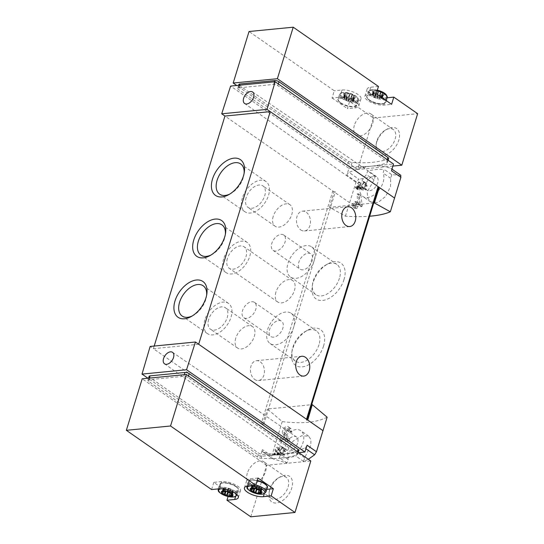 <?xml version="1.0" encoding="UTF-8"?>
<svg xmlns="http://www.w3.org/2000/svg" width="544" height="544" viewBox="0 0 544 544"><rect width="100%" height="100%" fill="white"/><g stroke="black" fill="none" stroke-linecap="round" stroke-linejoin="round"><path stroke-width="0.41" stroke-dasharray="2.72 2.04" d="M284.396 449.834L282.975 454.464A93.378 34.102 -162.9 0 0 284.546 454.505L284.294 455.335A93.378 34.102 17.1 0 1 280.31 455.192L280.561 454.362A93.378 34.102 -162.9 0 0 282.173 454.437L283.968 448.616A93.378 34.102 -162.9 0 0 284.764 448.644L285.675 451.255L285.029 451.629L284.396 449.834L281.731 447.977L280.31 452.608L281.636 452.479L281.377 453.308L278.066 453.635L278.317 452.805L279.643 452.676L281.432 446.855L282.098 446.794L282.737 449.215L282.173 449.643L281.731 447.977M327.141 417.2C316.751 422.538 301.777 424 282.227 421.586L267.417 409.034L311.671 404.709M282.227 421.586L271.748 456.103L272.945 458.871L287.008 463.012L288.116 459.388L287.497 450.466L292.971 441.238L301.58 435.764L308.693 436.179L310.91 439.708L310.814 445.237L304.688 457.769L303.579 461.394L308.326 459.245M262.82 451.88L272.945 458.871L263.092 452.023A3.114 1.904 124.8 0 1 262.82 451.88A3.114 1.904 124.8 0 1 262.371 449.589L260.379 456.375L147.968 378.236M287.912 439.797L284.485 434.88L285.614 429.576L290.979 428.611L291.924 432.222A93.378 34.102 17.1 0 1 290.36 432.188L287.606 430.27L288.932 430.141A4.515 2.768 124.8 0 0 288.306 426.748A4.515 2.768 124.8 0 0 283.832 428.386A4.515 2.768 124.8 0 0 282.635 433.595L285.178 437.9L287.912 439.797A93.378 34.102 -162.9 0 1 281.772 439.484L280.18 438.382L285.178 437.9M290.36 432.188L289.789 430.059L286.654 430.63L285.988 433.738L289.775 439.219L289.075 441.504A93.378 34.102 17.1 0 1 281.255 441.15L281.772 439.484M278.242 454.233L276.434 451.704L279.766 448.63L280.296 450.48A93.378 34.102 17.1 0 1 279.473 450.425L277.664 449.174L278.331 449.106A2.258 1.38 124.8 0 0 278.018 447.413A2.258 1.38 124.8 0 0 275.781 448.229A2.258 1.38 124.8 0 0 275.182 450.833L276.454 452.982L278.242 454.233A93.378 34.102 -162.9 0 1 275.06 453.995L273.952 453.227L276.454 452.982M279.473 450.425L279.154 449.344L277.202 451.146L279.222 453.975L278.875 455.117A93.378 34.102 17.1 0 1 274.802 454.825L275.06 453.995M361.304 188.115L361.121 188.714A93.378 34.102 17.1 0 1 358.816 188.571L358.476 189.679A93.378 34.102 17.1 0 1 357.632 189.618L357.972 188.51A93.378 34.102 17.1 0 1 356.463 188.387L356.714 187.558A93.378 34.102 -162.9 0 0 358.231 187.673L358.482 186.844A93.378 34.102 -162.9 0 0 359.326 186.905L359.074 187.741A93.378 34.102 -162.9 0 0 360.359 187.823L359.584 182.961A93.378 34.102 -162.9 0 0 360.516 183.029L361.304 188.115L359.278 186.708L359.094 187.306L357.258 187.49L356.918 188.598L356.259 188.659L356.599 187.551L355.429 187.666L355.681 186.837L356.857 186.721L357.109 185.892L357.775 185.824L357.517 186.653L358.53 186.558L358.231 182.022L358.958 181.948L359.278 186.708M400.812 175.284L391.782 174.678L384.18 169.395L383.064 173.019A15.871 9.724 124.8 0 1 378.141 191.107A15.871 9.724 124.8 0 1 362.773 196.432A15.871 9.724 124.8 0 1 366.493 174.638L367.608 171.013A93.378 57.208 124.8 0 1 384.18 169.395M373.728 202.987L329.48 207.305L345.426 216.172C354.321 216.77 362.406 216.784 369.662 216.213M345.426 216.172L356.177 181.676L358.958 179.282L349.105 172.434A93.378 57.208 124.8 0 1 371.246 166.185A93.378 34.102 -162.9 0 0 387.008 162.826A3.114 1.136 -162.9 0 0 387.437 162.452A3.114 1.136 -162.9 0 0 386.675 161.316L277.794 85.632A3.114 1.136 -162.9 0 0 273.564 84.442L238.653 87.856A3.114 1.136 -162.9 0 0 237.701 88.346A3.114 1.136 -162.9 0 0 238.469 89.474L347.344 165.158A3.114 1.136 -162.9 0 0 350.894 166.355A93.378 34.102 -162.9 0 0 371.246 166.185L393.502 164.009M391.782 174.678L390.667 178.303L390.483 186.653L385.662 196.343L378.073 202.531L370.661 201.919L367.683 197.846L367.214 191.944L374.095 179.921L375.21 176.297L358.958 179.282M366.017 184.525L364.596 189.156A93.378 34.102 -162.9 0 0 366.166 189.196L365.915 190.026A93.378 34.102 17.1 0 1 361.923 189.883L362.182 189.054A93.378 34.102 -162.9 0 0 363.793 189.128L365.582 183.308A93.378 34.102 -162.9 0 0 366.384 183.342L367.295 185.946L366.649 186.32L366.017 184.525L363.351 182.668L361.923 187.299L363.249 187.17L362.998 188L359.679 188.326L359.938 187.496L361.264 187.367L363.052 181.546L363.718 181.485L364.358 183.906L363.793 184.334L363.351 182.668M362.229 205.469L361.862 206.666A93.378 34.102 17.1 0 1 357.49 206.536L356.81 208.746A93.378 34.102 17.1 0 1 355.178 208.665L355.858 206.455A93.378 34.102 17.1 0 1 352.913 206.264L353.423 204.598A93.378 34.102 -162.9 0 0 356.374 204.789L356.884 203.13A93.378 34.102 -162.9 0 0 358.51 203.211L358 204.87A93.378 34.102 -162.9 0 0 360.448 204.959L359.088 195.364A93.378 34.102 -162.9 0 0 360.89 195.452L362.229 205.469L359.162 203.327L358.788 204.53L355.123 204.891L354.443 207.101L353.117 207.23L353.797 205.02L351.458 205.244L351.968 203.585L354.307 203.354L354.817 201.695L356.143 201.566L355.633 203.225L357.666 203.028L357.061 193.956L358.523 193.814L359.162 203.327M296.874 453.213L187.993 377.529A3.114 1.136 -162.9 0 0 183.77 376.339L148.859 379.746A3.114 1.136 -162.9 0 0 147.9 380.236A3.114 1.136 -162.9 0 0 148.668 381.371L257.543 457.055A3.114 1.136 -162.9 0 0 261.1 458.245A93.378 34.102 -162.9 0 0 297.208 454.723A3.114 1.136 -162.9 0 0 297.643 454.342A3.114 1.136 -162.9 0 0 296.874 453.213L297.364 451.629M149.097 376.36A3.114 1.136 -162.9 0 0 149.858 377.488L258.74 453.179A3.114 1.136 -162.9 0 0 262.29 454.369A93.378 34.102 -162.9 0 0 282.635 454.199A93.378 34.102 -162.9 0 0 298.404 450.847A3.114 1.136 -162.9 0 0 298.833 450.466M392.897 166.07L357.612 169.517L373.463 118.007L349.629 101.436L347.412 108.637L355.144 107.882A11.825 4.318 -162.9 0 0 358.775 106.026A11.825 4.318 -162.9 0 0 352.628 99.906A11.825 4.318 -162.9 0 0 339.789 97.213L332.058 97.968L334.274 90.766L249.036 31.511M357.612 169.517L236.722 85.483M332.058 97.968L347.412 108.637M378.461 86.455L370.729 87.21A11.825 4.318 -162.9 0 0 367.105 89.066A11.825 4.318 -162.9 0 0 373.245 95.186A11.825 4.318 -162.9 0 0 386.084 97.879L387.219 97.77A9.962 3.638 -162.9 0 1 380.657 99.239A9.962 3.638 -162.9 0 1 370.62 95.547A9.962 3.638 -162.9 0 1 368.172 91.929L366.84 96.261A9.962 3.638 -162.9 0 0 369.294 99.878A9.962 3.638 -162.9 0 0 379.324 103.564A9.962 3.638 -162.9 0 0 385.88 102.116A9.962 3.638 -162.9 0 0 384.717 99.538M373.463 118.007L417.649 113.689M355.144 107.882L357.36 100.681L349.629 101.436M357.36 100.681A11.825 4.318 -162.9 0 0 360.985 98.824A11.825 4.318 -162.9 0 0 354.844 92.704A11.825 4.318 -162.9 0 0 342.006 90.012L334.274 90.766M388.634 158.569A3.114 1.136 17.1 0 1 388.198 158.95A93.378 34.102 17.1 0 1 352.09 162.472A3.114 1.136 17.1 0 1 348.534 161.282L239.659 85.598A3.114 1.136 17.1 0 1 238.891 84.463M356.177 181.676L346.8 175.161L348.983 168.354L230.615 86.074M348.983 168.354L371.246 166.185A93.378 57.208 124.8 0 1 390.789 168.361A3.114 1.904 124.8 0 1 391.061 168.504A3.114 1.904 124.8 0 1 391.51 170.796M365.976 183.974A8.248 5.052 -55.2 0 0 367.105 190.155A8.248 5.052 -55.2 0 0 375.979 186.286A8.248 5.052 -55.2 0 0 376.516 176.61A8.248 5.052 -55.2 0 0 365.976 183.974M329.48 207.305L334.016 191.876L335.342 191.746A1.87 0.68 -162.9 0 1 332.806 191.032L349.357 202.538M323.571 346.011A21.787 13.348 124.8 0 1 303.742 366.649A21.787 13.348 124.8 0 1 291.747 352.913A21.787 13.348 124.8 0 1 307.462 330.31A21.787 13.348 124.8 0 1 323.571 346.011M344.012 279.541A21.787 13.348 124.8 0 1 324.19 300.186A21.787 13.348 124.8 0 1 312.195 286.45A21.787 13.348 124.8 0 1 327.91 263.847A21.787 13.348 124.8 0 1 344.012 279.541M307.748 420.084L306.422 420.213L377.985 187.585L378.481 187.537M377.985 187.585A1.87 0.68 -162.9 0 0 378.556 187.292M287.008 463.012L279.398 457.728L280.514 454.104A15.871 9.724 124.8 0 1 285.437 436.016A15.871 9.724 124.8 0 1 300.805 430.692A15.871 9.724 124.8 0 1 297.085 452.486L295.97 456.11A93.378 57.208 124.8 0 1 279.398 457.728M303.579 461.394L295.97 456.11M307.081 445.223A3.114 1.904 124.8 0 1 304.776 447.95A93.378 57.208 124.8 0 1 282.635 454.199A93.378 57.208 124.8 0 1 263.092 452.023M277.794 435.166L262.453 424.504L267.417 409.034M198.669 344.264L153.374 348.684L150.144 346.44M154.19 346.045L153.374 348.684L261.236 423.66A1.87 0.68 -162.9 0 0 263.779 424.374L262.453 424.504L261.236 423.66L332.806 191.032L224.944 116.056M298.799 452.622L260.379 456.375M306.422 420.213A1.87 0.68 -162.9 0 0 306.993 419.92A1.87 0.68 -162.9 0 0 306.53 419.24M300.737 229.922A9.962 6.984 84.4 0 0 304.429 230.976A9.962 6.984 84.4 0 0 310.42 223.04A9.962 6.984 84.4 0 0 306.19 212.201A9.962 6.984 84.4 0 0 302.498 211.147A9.962 6.984 84.4 0 0 296.507 219.082A9.962 6.984 84.4 0 0 300.737 229.922M254.728 379.467A9.962 6.984 84.4 0 0 258.42 380.521A9.962 6.984 84.4 0 0 264.411 372.586A9.962 6.984 84.4 0 0 260.182 361.746A9.962 6.984 84.4 0 0 256.489 360.692A9.962 6.984 84.4 0 0 250.498 368.628A9.962 6.984 84.4 0 0 254.728 379.467M263.779 424.374L335.342 191.746M235.742 338.212A13.07 8.01 -55.2 0 0 237.558 348.038A13.07 8.01 -55.2 0 0 251.6 341.877A13.07 8.01 -55.2 0 0 252.484 326.57A13.07 8.01 -55.2 0 0 235.742 338.212M208.678 319.396A13.07 8.01 -55.2 0 0 210.494 329.222A13.07 8.01 -55.2 0 0 224.529 323.061A13.07 8.01 -55.2 0 0 225.42 307.754A13.07 8.01 -55.2 0 0 208.678 319.396M204.884 319.77A18.414 11.281 -55.2 0 0 207.448 333.615A18.414 11.281 -55.2 0 0 227.222 324.931A18.414 11.281 -55.2 0 0 228.466 303.368A18.414 11.281 -55.2 0 0 204.884 319.77M192.216 315.969A18.414 11.281 -55.2 0 0 193.215 315.459A18.414 11.281 -55.2 0 0 206.496 296.358A18.414 11.281 -55.2 0 0 206.625 295.236M275.896 292.169A13.07 8.01 -55.2 0 0 277.719 301.995A13.07 8.01 -55.2 0 0 291.754 295.834A13.07 8.01 -55.2 0 0 292.638 280.527A13.07 8.01 -55.2 0 0 275.896 292.169M227.419 258.468A13.07 8.01 -55.2 0 0 229.242 268.301A13.07 8.01 -55.2 0 0 243.277 262.133A13.07 8.01 -55.2 0 0 244.161 246.833A13.07 8.01 -55.2 0 0 227.419 258.468M223.625 258.842A18.414 11.281 -55.2 0 0 226.188 272.687A18.414 11.281 -55.2 0 0 245.963 264.003A18.414 11.281 -55.2 0 0 247.214 242.44A18.414 11.281 -55.2 0 0 223.625 258.842M210.956 255.048A18.414 11.281 -55.2 0 0 211.956 254.538A18.414 11.281 -55.2 0 0 225.236 235.43A18.414 11.281 -55.2 0 0 225.366 234.314M273.231 216.356A13.07 8.01 -55.2 0 0 275.046 226.188A13.07 8.01 -55.2 0 0 289.088 220.021A13.07 8.01 -55.2 0 0 289.972 204.721A13.07 8.01 -55.2 0 0 273.231 216.356M246.167 197.54A13.07 8.01 -55.2 0 0 247.982 207.373A13.07 8.01 -55.2 0 0 262.018 201.205A13.07 8.01 -55.2 0 0 262.902 185.905A13.07 8.01 -55.2 0 0 246.167 197.54M242.372 197.914A18.414 11.281 -55.2 0 0 244.929 211.759A18.414 11.281 -55.2 0 0 264.71 203.075A18.414 11.281 -55.2 0 0 265.955 181.512A18.414 11.281 -55.2 0 0 242.372 197.914M229.697 194.12A18.414 11.281 -55.2 0 0 230.704 193.61A18.414 11.281 -55.2 0 0 243.984 174.502A18.414 11.281 -55.2 0 0 244.113 173.386M314.153 260.685A18.414 11.281 124.8 0 1 290.564 277.08A18.414 11.281 124.8 0 1 291.815 255.517A18.414 11.281 124.8 0 1 311.59 246.84A18.414 11.281 124.8 0 1 314.153 260.685M302.94 269.838A9.336 5.719 124.8 0 1 300.166 269.192A9.336 5.719 124.8 0 1 300.798 258.264A9.336 5.719 124.8 0 1 310.828 253.858A9.336 5.719 124.8 0 1 311.324 262.874A9.336 5.719 124.8 0 1 302.94 269.838M339.436 278.256A18.414 11.281 124.8 0 1 315.846 294.658A18.414 11.281 124.8 0 1 312.542 284.097A18.414 11.281 124.8 0 1 325.822 264.989A18.414 11.281 124.8 0 1 336.872 264.411A18.414 11.281 124.8 0 1 339.436 278.256M293.706 327.148A18.414 11.281 124.8 0 1 270.116 343.55A18.414 11.281 124.8 0 1 271.368 321.987A18.414 11.281 124.8 0 1 291.142 313.303A18.414 11.281 124.8 0 1 293.706 327.148M273.659 337.164A9.336 5.719 124.8 0 1 270.885 336.525A9.336 5.719 124.8 0 1 271.517 325.591A9.336 5.719 124.8 0 1 281.54 321.191A9.336 5.719 124.8 0 1 282.044 330.201A9.336 5.719 124.8 0 1 273.659 337.164M318.988 344.726A18.414 11.281 124.8 0 1 295.399 361.121A18.414 11.281 124.8 0 1 292.094 350.56A18.414 11.281 124.8 0 1 305.374 331.452A18.414 11.281 124.8 0 1 316.424 330.874A18.414 11.281 124.8 0 1 318.988 344.726M275.876 251.022A9.336 5.719 124.8 0 1 273.102 250.383A9.336 5.719 124.8 0 1 273.734 239.448A9.336 5.719 124.8 0 1 283.764 235.049A9.336 5.719 124.8 0 1 284.26 244.059A9.336 5.719 124.8 0 1 275.876 251.022M246.588 318.349A9.336 5.719 124.8 0 1 243.814 317.71A9.336 5.719 124.8 0 1 244.446 306.775A9.336 5.719 124.8 0 1 254.476 302.376A9.336 5.719 124.8 0 1 254.973 311.386A9.336 5.719 124.8 0 1 246.588 318.349M297.602 443.149A8.248 5.052 124.8 0 1 287.014 450.48A8.248 5.052 124.8 0 1 287.599 440.837A8.248 5.052 124.8 0 1 296.432 436.934A8.248 5.052 124.8 0 1 297.602 443.149M288.116 459.388L280.514 454.104M304.688 457.769L297.085 452.486M390.667 178.303L383.064 173.019M374.095 179.921L366.493 174.638M375.21 176.297L367.608 171.013M346.8 175.161A3.114 1.904 124.8 0 1 349.105 172.434M376.672 142.406A15.565 9.534 -55.2 0 0 376.033 145.18A15.565 9.534 -55.2 0 0 386.573 154.38A15.565 9.534 -55.2 0 0 399.554 135.708A15.565 9.534 -55.2 0 0 387.26 129.037A15.565 9.534 -55.2 0 0 376.672 142.406M340.836 103.197A9.336 3.407 -162.9 0 0 356.028 105.869A9.336 3.407 -162.9 0 0 345.535 98.58A9.336 3.407 -162.9 0 0 340.836 103.197M376.251 93.656L368.512 94.411A11.825 4.318 -162.9 0 0 364.888 96.268A11.825 4.318 -162.9 0 0 371.028 102.388A11.825 4.318 -162.9 0 0 383.867 105.08L391.598 104.326M369.56 100.388A9.336 3.407 -162.9 0 0 384.751 103.068A9.336 3.407 -162.9 0 0 374.258 95.771A9.336 3.407 -162.9 0 0 369.56 100.388M376.836 141.005A12.866 7.881 -55.2 0 0 376.312 143.296A12.866 7.881 -55.2 0 0 378.624 150.674A12.866 7.881 -55.2 0 0 392.442 144.609A12.866 7.881 -55.2 0 0 393.312 129.547A12.866 7.881 -55.2 0 0 385.587 129.948A12.866 7.881 -55.2 0 0 376.836 141.005M354.341 125.372A12.866 7.881 -55.2 0 0 356.136 135.041A12.866 7.881 -55.2 0 0 372.613 123.59A12.866 7.881 -55.2 0 0 370.824 113.914A12.866 7.881 -55.2 0 0 354.341 125.372M345.209 96.322A6.066 2.217 -162.9 0 0 355.076 98.063A6.066 2.217 -162.9 0 0 348.255 93.323A6.066 2.217 -162.9 0 0 345.209 96.322M353.736 96.193L353.933 96.064A2.305 0.843 -162.9 0 0 352.424 95.023L351.669 94.948A2.305 0.843 -162.9 0 1 349.969 94.289L349.534 93.894A2.305 0.843 -162.9 0 0 347.351 93.514L347.256 93.813A2.305 0.843 -162.9 0 1 345.943 93.942L345.114 93.731A2.305 0.843 -162.9 0 0 344.4 94.092A2.305 0.843 -162.9 0 0 344.44 94.391L345.1 94.765A2.305 0.843 -162.9 0 1 345.515 95.486A2.305 0.843 -162.9 0 1 345.488 95.554L345.093 95.737A2.305 0.843 -162.9 0 0 346.596 96.784L347.358 96.852A2.305 0.843 -162.9 0 1 349.058 97.512L349.493 97.906A2.305 0.843 -162.9 0 0 351.669 98.287L351.771 97.995A2.305 0.843 -162.9 0 1 353.083 97.866L353.913 98.07A2.305 0.843 -162.9 0 0 354.627 97.709A2.305 0.843 -162.9 0 0 354.586 97.41L353.92 97.043A2.305 0.843 -162.9 0 1 353.512 96.315A2.305 0.843 -162.9 0 1 353.539 96.247L352.906 99.389A2.305 0.843 -162.9 0 0 351.404 98.342L350.941 98.28L351.961 94.962M373.932 93.52A6.066 2.217 -162.9 0 0 383.799 95.254A6.066 2.217 -162.9 0 0 376.978 90.515A6.066 2.217 -162.9 0 0 373.932 93.52M382.459 93.391L382.656 93.262A2.305 0.843 -162.9 0 0 381.147 92.215L380.392 92.147A2.305 0.843 -162.9 0 1 378.692 91.487L378.257 91.093A2.305 0.843 -162.9 0 0 376.074 90.705L375.979 91.004A2.305 0.843 -162.9 0 1 374.666 91.134L373.837 90.93A2.305 0.843 -162.9 0 0 373.123 91.29A2.305 0.843 -162.9 0 0 373.164 91.589L373.823 91.956A2.305 0.843 -162.9 0 1 374.238 92.684A2.305 0.843 -162.9 0 1 374.211 92.745L373.816 92.929A2.305 0.843 -162.9 0 0 375.319 93.976L376.081 94.051A2.305 0.843 -162.9 0 1 377.781 94.71L378.216 95.105A2.305 0.843 -162.9 0 0 380.392 95.486L380.494 95.186A2.305 0.843 -162.9 0 1 381.806 95.057L382.636 95.268A2.305 0.843 -162.9 0 0 383.35 94.908A2.305 0.843 -162.9 0 0 383.309 94.602L382.643 94.234A2.305 0.843 -162.9 0 1 382.235 93.514A2.305 0.843 -162.9 0 1 382.262 93.446L381.63 96.587A2.305 0.843 -162.9 0 0 380.127 95.54L379.664 95.479L380.684 92.154M352.716 99.518L352.519 99.572A2.305 0.843 -162.9 0 0 352.485 99.64A2.305 0.843 -162.9 0 0 352.9 100.361L353.566 100.735A2.305 0.843 -162.9 0 1 353.6 101.034A2.305 0.843 -162.9 0 1 352.893 101.395L352.063 101.184A2.305 0.843 -162.9 0 0 350.744 101.313L350.649 101.612A2.305 0.843 -162.9 0 1 348.473 101.232L348.038 100.837A2.305 0.843 -162.9 0 0 346.338 100.178L345.576 100.103A2.305 0.843 -162.9 0 1 344.073 99.062L344.468 98.879A2.305 0.843 -162.9 0 0 344.495 98.811A2.305 0.843 -162.9 0 0 344.08 98.09L343.42 97.716A2.305 0.843 -162.9 0 1 343.38 97.417A2.305 0.843 -162.9 0 1 344.094 97.056L344.916 97.26A2.305 0.843 -162.9 0 0 346.236 97.138L346.331 96.839A2.305 0.843 -162.9 0 1 348.507 97.22L348.942 97.614A2.305 0.843 -162.9 0 0 350.642 98.274L350.941 98.28M381.439 96.71L381.242 96.771A2.305 0.843 -162.9 0 0 381.208 96.839A2.305 0.843 -162.9 0 0 381.623 97.56L382.289 97.927A2.305 0.843 -162.9 0 1 382.323 98.226A2.305 0.843 -162.9 0 1 381.616 98.593L380.786 98.382A2.305 0.843 -162.9 0 0 379.467 98.512L379.372 98.811A2.305 0.843 -162.9 0 1 377.196 98.423L376.761 98.036A2.305 0.843 -162.9 0 0 375.061 97.369L374.299 97.301A2.305 0.843 -162.9 0 1 372.796 96.254L373.191 96.07A2.305 0.843 -162.9 0 0 373.218 96.002A2.305 0.843 -162.9 0 0 372.803 95.282L372.144 94.914A2.305 0.843 -162.9 0 1 372.103 94.615A2.305 0.843 -162.9 0 1 372.817 94.248L373.64 94.459A2.305 0.843 -162.9 0 0 374.959 94.33L375.054 94.03A2.305 0.843 -162.9 0 1 377.23 94.418L377.665 94.806A2.305 0.843 -162.9 0 0 379.365 95.465L379.664 95.479M250.777 516.8L266.621 465.29L310.814 460.972M266.621 465.29L142.195 378.794M228.086 496.509L229.153 493.034L236.892 492.279A11.825 4.318 -162.9 0 0 240.516 490.416A11.825 4.318 -162.9 0 0 234.376 484.296A11.825 4.318 -162.9 0 0 221.537 481.603L213.806 482.358L229.153 493.034M213.806 482.358L211.589 489.559M269.661 490.246A15.565 9.534 -55.2 0 0 269.028 493.02A15.565 9.534 -55.2 0 0 279.562 502.214A15.565 9.534 -55.2 0 0 292.543 483.541A15.565 9.534 -55.2 0 0 280.248 476.87A15.565 9.534 -55.2 0 0 269.661 490.246M235.844 486.295A9.336 3.407 17.1 0 1 231.146 490.912A9.336 3.407 17.1 0 1 220.653 483.616A9.336 3.407 17.1 0 1 235.844 486.295M264.568 483.487A9.336 3.407 17.1 0 1 262.392 488.39A9.336 3.407 17.1 0 1 249.349 482.916A9.336 3.407 17.1 0 1 257.264 480.42M257.992 478.047L250.26 478.802A11.825 4.318 -162.9 0 0 246.629 480.658A11.825 4.318 -162.9 0 0 252.776 486.778A11.825 4.318 -162.9 0 0 265.615 489.471L266.75 489.362M269.824 488.838A12.866 7.881 -55.2 0 0 269.3 491.137A12.866 7.881 -55.2 0 0 271.612 498.515A12.866 7.881 -55.2 0 0 285.43 492.449A12.866 7.881 -55.2 0 0 286.3 477.38A12.866 7.881 -55.2 0 0 278.582 477.788A12.866 7.881 -55.2 0 0 269.824 488.838M247.336 473.205A12.866 7.881 -55.2 0 0 249.125 482.882A12.866 7.881 -55.2 0 0 265.601 471.424A12.866 7.881 -55.2 0 0 263.813 461.747A12.866 7.881 -55.2 0 0 247.336 473.205M229.949 492.66A2.305 0.843 -162.9 0 0 230.35 492.653L230.445 492.354A2.305 0.843 -162.9 0 1 231.764 492.225L232.587 492.436A2.305 0.843 -162.9 0 0 233.301 492.068A2.305 0.843 -162.9 0 0 233.26 491.769L232.601 491.402A2.305 0.843 -162.9 0 1 232.186 490.681A2.305 0.843 -162.9 0 1 232.213 490.613L232.608 490.43A2.305 0.843 -162.9 0 0 231.105 489.382L230.642 489.321L229.616 492.646M225.413 491.191L225.277 491.144A2.305 0.843 -162.9 0 1 223.774 490.096L224.169 489.913A2.305 0.843 -162.9 0 0 224.196 489.852A2.305 0.843 -162.9 0 0 223.781 489.124L223.122 488.757A2.305 0.843 -162.9 0 1 223.081 488.458A2.305 0.843 -162.9 0 1 223.795 488.097L224.618 488.301A2.305 0.843 -162.9 0 0 225.937 488.172L226.032 487.873A2.305 0.843 -162.9 0 1 228.208 488.26L228.643 488.648A2.305 0.843 -162.9 0 0 230.343 489.314L230.642 489.321M227.99 492.177L227.739 491.878A2.305 0.843 -162.9 0 0 227.372 491.674M226.998 491.511A2.305 0.843 -162.9 0 0 226.039 491.218M228.358 492.34A2.305 0.843 -162.9 0 0 229.643 492.64M258.672 489.858A2.305 0.843 -162.9 0 0 259.073 489.852L259.168 489.552A2.305 0.843 -162.9 0 1 260.488 489.423L261.31 489.627A2.305 0.843 -162.9 0 0 262.024 489.267A2.305 0.843 -162.9 0 0 261.984 488.968L261.324 488.6A2.305 0.843 -162.9 0 1 260.909 487.873A2.305 0.843 -162.9 0 1 260.936 487.812L261.331 487.628A2.305 0.843 -162.9 0 0 259.828 486.581L259.366 486.52L258.339 489.838M254.136 488.383L254 488.342A2.305 0.843 -162.9 0 1 252.498 487.295L252.892 487.111A2.305 0.843 -162.9 0 0 252.919 487.043A2.305 0.843 -162.9 0 0 252.504 486.322L251.845 485.955A2.305 0.843 -162.9 0 1 251.804 485.649A2.305 0.843 -162.9 0 1 252.518 485.289L253.341 485.5A2.305 0.843 -162.9 0 0 254.66 485.37L254.755 485.071A2.305 0.843 -162.9 0 1 256.931 485.452L257.366 485.846A2.305 0.843 -162.9 0 0 259.066 486.506L259.366 486.52M256.714 489.369L256.462 489.07A2.305 0.843 -162.9 0 0 256.095 488.872M255.721 488.709A2.305 0.843 -162.9 0 0 254.762 488.41M257.081 489.532A2.305 0.843 -162.9 0 0 258.366 489.838M366.384 183.342L363.718 181.485M365.582 183.308L363.052 181.546M367.295 185.946L364.358 183.906M366.649 186.32L363.793 184.334M364.596 189.156L361.923 187.299M366.166 189.196L363.249 187.17M365.915 190.026L362.998 188M361.923 189.883L359.679 188.326M362.182 189.054L359.938 187.496M363.793 189.128L361.264 187.367M360.516 183.029L358.958 181.948M359.584 182.961L358.231 182.022M361.121 188.714L359.094 187.306M358.816 188.571L357.258 187.49M358.476 189.679L356.918 188.598M357.632 189.618L356.259 188.659M357.972 188.51L356.599 187.551M356.463 188.387L355.429 187.666M356.714 187.558L355.681 186.837M358.231 187.673L356.857 186.721M358.482 186.844L357.109 185.892M359.326 186.905L357.775 185.824M359.074 187.741L357.517 186.653M360.359 187.823L358.53 186.558M360.89 195.452L358.523 193.814M359.088 195.364L357.061 193.956M361.862 206.666L358.788 204.53M357.49 206.536L355.123 204.891M356.81 208.746L354.443 207.101M355.178 208.665L353.117 207.23M355.858 206.455L353.797 205.02M352.913 206.264L351.458 205.244M353.423 204.598L351.968 203.585M356.374 204.789L354.307 203.354M356.884 203.13L354.817 201.695M358.51 203.211L356.143 201.566M358 204.87L355.633 203.225M360.448 204.959L357.666 203.028M291.924 432.222L288.932 430.141M285.988 433.738L283.914 432.296A2.645 1.618 124.8 0 1 284.614 429.243A2.645 1.618 124.8 0 1 287.239 428.284A2.645 1.618 124.8 0 1 287.606 430.27M289.775 439.219L286.776 437.138L286.076 439.423L279.67 440.048L280.18 438.382M283.914 432.296L286.776 437.138M289.075 441.504L286.076 439.423M281.255 441.15L279.67 440.048M284.764 448.644L282.098 446.794M283.968 448.616L281.432 446.855M285.675 451.255L282.737 449.215M285.029 451.629L282.173 449.643M282.975 454.464L280.31 452.608M284.546 454.505L281.636 452.479M284.294 455.335L281.377 453.308M280.31 455.192L278.066 453.635M280.561 454.362L278.317 452.805M282.173 454.437L279.643 452.676M280.296 450.48L278.331 449.106M277.202 451.146L275.822 450.187A1.326 0.809 124.8 0 1 276.168 448.657A1.326 0.809 124.8 0 1 277.481 448.181A1.326 0.809 124.8 0 1 277.664 449.174M279.222 453.975L277.256 452.608L276.903 453.75L273.7 454.063L273.952 453.227M275.822 450.187L277.256 452.608M278.875 455.117L276.903 453.75M274.802 454.825L273.7 454.063M187.993 377.529L188.482 375.938M183.77 376.339L184.273 374.687M148.859 379.746L149.362 378.1M148.668 381.371L149.858 377.488M257.543 457.055L258.74 453.179M261.1 458.245L262.29 454.369M297.208 454.723L298.404 450.847M387.192 159.623L386.675 161.316M278.317 83.939L277.794 85.632M274.38 81.804L273.564 84.442M239.469 85.211L238.653 87.856M239.659 85.598L238.469 89.474M348.534 161.282L347.344 165.158M352.09 162.472L350.894 166.355M388.198 158.95L387.008 162.826M305.946 448.766L304.776 447.95M271.748 456.103L262.371 449.589M400.642 175.209L390.789 168.361M339.789 97.213L342.006 90.012M383.867 105.08L386.084 97.879M368.512 94.411L370.729 87.21M342.842 97.24A9.092 3.318 -162.9 0 0 357.632 99.844A9.092 3.318 -162.9 0 0 347.412 92.738A9.092 3.318 -162.9 0 0 342.842 97.24M341.897 98.355A9.962 3.638 -162.9 0 0 351.934 102.041A9.962 3.638 -162.9 0 0 358.489 100.592A9.962 3.638 -162.9 0 0 350.037 94.187A9.962 3.638 -162.9 0 0 339.449 94.738A9.962 3.638 -162.9 0 0 341.897 98.355M340.571 102.687A9.962 3.638 -162.9 0 0 350.601 106.372A9.962 3.638 -162.9 0 0 357.156 104.924A9.962 3.638 -162.9 0 0 348.711 98.518A9.962 3.638 -162.9 0 0 338.116 99.062A9.962 3.638 -162.9 0 0 340.571 102.687M377.087 90.923A9.962 3.638 -162.9 0 0 368.172 91.929L369.927 90.161L372.273 89.658L377.318 90.175A9.092 3.318 -162.9 0 0 369.879 90.399A9.092 3.318 -162.9 0 0 371.566 94.432A9.092 3.318 -162.9 0 0 381.276 97.866A9.092 3.318 -162.9 0 0 386.764 96.03M381.779 97.498A9.962 3.638 -162.9 0 0 366.84 96.261C366.071 96.818 366.914 98.178 369.376 100.348C371.98 102.082 375.088 103.251 378.699 103.856C382.065 104.142 383.962 104.047 384.39 103.578L385.88 102.116L386.328 100.66M352.906 99.389L353.933 96.064M351.404 98.342L352.424 95.023M350.642 98.274L351.669 94.948M348.942 97.614L349.969 94.289M348.799 97.451L349.826 94.132M348.507 97.22L349.534 93.894M346.331 96.839L347.351 93.514M346.236 97.002L347.256 93.677M346.236 97.138L347.256 93.813M344.916 97.26L345.943 93.942M344.576 97.158L345.603 93.84M344.094 97.056L345.114 93.731M343.42 97.716L344.44 94.391M343.788 97.94L344.808 94.622M344.08 98.09L345.1 94.765M344.468 98.879L345.488 95.554M344.27 98.933L345.29 95.608M344.073 99.062L345.093 95.737M345.576 100.103L346.596 96.784M346.038 100.164L347.065 96.846M346.338 100.178L347.358 96.852M348.038 100.837L349.058 97.512M348.18 101L349.2 97.675M348.473 101.232L349.493 97.906M350.649 101.612L351.669 98.287M350.744 101.449L351.771 98.124M350.744 101.313L351.771 97.995M352.063 101.184L353.083 97.866M352.403 101.286L353.423 97.968M352.893 101.395L353.913 98.07M353.566 100.735L354.586 97.41M353.199 100.511L354.219 97.186M352.9 100.361L353.92 97.043M352.519 99.572L353.539 96.247M381.63 96.587L382.656 93.262M380.127 95.54L381.147 92.215M379.365 95.465L380.392 92.147M377.665 94.806L378.692 91.487M377.522 94.649L378.549 91.324M377.23 94.418L378.257 91.093M375.054 94.03L376.074 90.705M374.959 94.194L375.979 90.875M374.959 94.33L375.979 91.004M373.64 94.459L374.666 91.134M373.3 94.357L374.326 91.032M372.817 94.248L373.837 90.93M372.144 94.914L373.164 91.589M372.511 95.139L373.531 91.814M372.803 95.282L373.823 91.956M373.191 96.07L374.211 92.745M372.994 96.132L374.014 92.806M372.796 96.254L373.816 92.929M374.299 97.301L375.319 93.976M374.762 97.362L375.788 94.037M375.061 97.369L376.081 94.051M376.761 98.036L377.781 94.71M376.904 98.192L377.924 94.867M377.196 98.423L378.216 95.105M379.372 98.811L380.392 95.486M379.467 98.648L380.494 95.322M379.467 98.512L380.494 95.186M380.786 98.382L381.806 95.057M381.126 98.484L382.146 95.159M381.616 98.593L382.636 95.268M382.289 97.927L383.309 94.602M381.922 97.702L382.942 94.377M381.623 97.56L382.643 94.234M381.242 96.771L382.262 93.446M236.892 492.279L235.6 496.475M221.537 481.603L219.32 488.804M265.615 489.471L264.323 493.673M250.26 478.802L248.044 486.003M265.955 491.946A9.962 3.638 17.1 0 1 255.367 492.497A9.962 3.638 17.1 0 1 246.915 486.091A9.962 3.638 17.1 0 1 255.83 485.085M267.288 487.621A9.962 3.638 17.1 0 1 256.693 488.165A9.962 3.638 17.1 0 1 248.248 481.76A9.962 3.638 17.1 0 1 257.162 480.753M221.605 488.764A9.092 3.318 17.1 0 1 233.838 492.252A9.092 3.318 17.1 0 1 234.484 492.728M234.784 491.137A9.962 3.638 17.1 0 1 237.232 494.754A9.962 3.638 17.1 0 1 226.644 495.298A9.962 3.638 17.1 0 1 218.192 488.893A9.962 3.638 17.1 0 1 224.747 487.451A9.962 3.638 17.1 0 1 234.784 491.137M236.116 486.805A9.962 3.638 17.1 0 1 238.564 490.423A9.962 3.638 17.1 0 1 227.97 490.974A9.962 3.638 17.1 0 1 219.524 484.568A9.962 3.638 17.1 0 1 226.08 483.12A9.962 3.638 17.1 0 1 236.116 486.805M232.41 490.552L231.479 493.585M232.608 490.43L231.588 493.755M231.105 489.382L230.085 492.708M230.343 489.314L229.323 492.633M228.643 488.648L227.623 491.973M228.5 488.492L227.48 491.817M228.208 488.26L227.188 491.586M225.937 488.036L224.958 491.205M224.618 488.301L223.598 491.626M224.278 488.199L223.258 491.524M223.795 488.097L222.768 491.416M223.122 488.757L222.258 491.552M223.482 488.981L222.734 491.422M223.781 489.124L223.067 491.45M223.965 489.974L222.945 493.299M223.774 490.096L222.782 493.326M230.35 492.653L229.391 495.761M230.445 492.49L229.425 495.815M230.445 492.354L230.309 492.796M231.764 492.225L231.159 494.183M232.104 492.327L231.411 494.578M232.587 492.436L231.846 494.863M233.26 491.769L232.24 495.094M232.9 491.545L231.873 494.87M232.601 491.402L231.581 494.727M261.134 487.75L260.202 490.783M261.331 487.628L260.311 490.946M259.828 486.581L258.808 489.899M259.066 486.506L258.046 489.831M257.366 485.846L256.346 489.172M257.224 485.69L256.204 489.008M256.931 485.452L255.911 488.777M254.66 485.234L253.681 488.403M253.341 485.5L252.321 488.825M253.001 485.398L251.981 488.723M252.518 485.289L251.491 488.614M251.845 485.955L250.981 488.75M252.205 486.18L251.457 488.614M252.504 486.322L251.79 488.648M252.892 487.111L252.362 488.825M252.688 487.166L251.668 490.491M252.498 487.295L251.505 490.518M259.073 489.852L258.114 492.959M259.168 489.682L258.148 493.007M259.168 489.552L259.032 489.994M260.488 489.423L259.882 491.382M260.828 489.525L260.134 491.769M261.31 489.627L260.569 492.055M261.984 488.968L260.964 492.293M261.623 488.743L260.596 492.068M261.324 488.6L260.304 491.919M260.936 487.812L260.073 490.634L260.909 487.873M284.485 434.88L282.635 433.595M276.434 451.704L275.182 450.833M147.9 380.236L148.532 378.175M297.643 454.342L298.282 452.261M238.639 85.292L237.701 88.346M388.11 160.262L387.437 162.452M301.784 356.272L256.489 360.692M303.715 376.101L258.42 380.521M347.786 206.727L302.498 211.147M349.724 226.549L304.429 230.976M252.484 326.57L225.42 307.754M237.558 348.038L210.494 329.222M228.466 303.368L203.184 285.797M207.448 333.615L182.158 316.037M206.496 296.358L206.836 293.998M193.215 315.459L191.128 316.601M292.638 280.527L244.161 246.833M277.719 301.995L229.242 268.301M247.214 242.44L221.932 224.869M226.188 272.687L200.906 255.109M225.236 235.43L225.583 233.07M211.956 254.538L209.868 255.673M289.972 204.721L262.902 185.905M275.046 226.188L247.982 207.373M265.955 181.512L240.672 163.941M244.929 211.759L219.647 194.181M243.984 174.502L244.324 172.149M230.704 193.61L228.609 194.752M290.564 277.08L315.846 294.658M311.59 246.84L336.872 264.411M312.542 284.097L312.195 286.45M325.822 264.989L327.91 263.847M270.116 343.55L295.399 361.121M291.142 313.303L316.424 330.874M292.094 350.56L291.747 352.913M305.374 331.452L307.462 330.31M273.102 250.383L300.166 269.192M283.764 235.049L310.828 253.858M243.814 317.71L270.885 336.525M254.476 302.376L281.54 321.191M164.519 363.814L287.014 450.48M172.509 352.308L296.432 436.934M308.7 436.172L300.805 430.692M370.661 201.919L362.773 196.432M244.603 103.489L367.105 190.155M252.6 91.99L376.516 176.61M391.993 169.15L391.061 168.504M358.775 106.026L360.985 98.824M364.888 96.268L367.105 89.066M376.312 143.296L376.033 145.18M385.587 129.948L387.26 129.037M393.312 129.547L370.824 113.914M378.624 150.674L356.136 135.041M358.489 100.592L358.027 98.124L355.905 96.064L349.595 93.235C339.402 91.317 340.626 93.65 339.449 94.738L338.116 99.062C337.348 99.62 338.191 100.98 340.653 103.149C343.257 104.883 346.365 106.053 349.976 106.665C353.342 106.95 355.239 106.855 355.667 106.386L357.156 104.924L358.489 100.592M352.913 99.443L353.94 96.125M346.202 96.907L347.222 93.582M346.27 97.097L347.29 93.772M343.38 97.417L344.4 94.092M344.495 98.811L345.515 95.486M344.066 99.001L345.086 95.683M350.778 101.544L351.805 98.219M350.71 101.354L351.737 98.029M353.6 101.034L354.627 97.709M352.485 99.64L353.512 96.315M381.636 96.642L382.663 93.316M374.925 94.098L375.945 90.78M374.993 94.289L376.013 90.97M372.103 94.615L373.123 91.29M373.218 96.002L374.238 92.684M372.79 96.2L373.81 92.874M379.501 98.743L380.528 95.418M379.433 98.552L380.46 95.227M382.323 98.226L383.35 94.908M381.208 96.839L382.235 93.514M240.516 490.416L238.306 497.617M246.629 480.658L244.419 487.859M269.3 491.137L269.028 493.02M278.582 477.788L280.248 476.87M286.3 477.38L263.813 461.747M271.612 498.515L249.125 482.882M246.888 486.18L248.248 481.76L249.737 480.304L251.172 479.917L257.278 480.379M218.185 488.92L219.524 484.568L221.014 483.106C221.442 482.637 223.339 482.542 226.705 482.827C230.316 483.432 233.424 484.602 236.028 486.336C238.49 488.505 239.333 489.865 238.564 490.423L237.204 494.843M232.614 490.484L231.594 493.809M225.903 487.941L224.876 491.266M225.971 488.131L225.026 491.198M223.081 488.458L222.054 491.783M223.768 490.042L222.741 493.367M230.479 492.585L229.459 495.91M230.411 492.395L230.289 492.789M233.301 492.068L232.281 495.394M261.338 487.682L260.318 491.001M254.626 485.139L253.599 488.464M254.694 485.33L253.749 488.39M251.804 485.649L250.777 488.974M252.919 487.043L252.368 488.825M252.491 487.24L251.464 490.566M259.202 489.777L258.182 493.102M259.134 489.586L259.012 489.988M262.024 489.267L261.004 492.592M290.979 428.611L288.306 426.748M289.789 430.059L287.239 428.284M279.766 448.63L278.018 447.413M279.154 449.344L277.481 448.181"/><path stroke-width="0.82" d="M311.671 404.709L312.283 404.648L327.141 417.2L316.458 451.738L307.081 445.223L304.898 452.023L186.538 369.75L142.011 374.095L150.144 346.44L195.439 342.013L186.538 369.75M308.326 459.245L314.629 454.804L316.458 451.738M400.642 175.209L400.887 177.31L390.34 211.786L374.34 202.926L373.728 202.987M369.662 216.213C378.236 215.512 385.125 214.037 390.34 211.786M298.282 452.261L298.833 450.466A3.114 1.136 -162.9 0 0 298.064 449.337L189.19 373.653A3.114 1.136 -162.9 0 0 184.96 372.463L150.049 375.87A3.114 1.136 -162.9 0 0 149.097 376.36L148.532 378.175M293.223 27.2L378.461 86.455L376.251 93.656L391.598 104.326L393.815 97.124L417.649 113.689L401.805 165.206L277.379 78.71L233.186 83.028L249.036 31.511L293.223 27.2L277.379 78.71M236.722 85.483L233.186 83.028M377.087 90.923A9.962 3.638 -162.9 0 1 387.212 97.791L393.815 97.124M388.11 160.262L388.634 158.569A3.114 1.136 17.1 0 0 387.865 157.44L278.99 81.756L278.317 83.939M238.639 85.292L238.891 84.463A3.114 1.136 17.1 0 1 239.85 83.973L274.761 80.566A3.114 1.136 17.1 0 1 278.99 81.756M400.887 177.31L391.51 170.796L393.502 164.009L275.142 81.729L267.009 109.385L221.714 113.805L230.615 86.074L275.142 81.729M394.652 198.118L267.009 109.385M378.481 187.537L379.311 187.456L374.34 202.926M323.088 430.746L195.439 342.013M312.283 404.648L307.748 420.084M307.081 419.621L378.556 187.292A1.87 0.68 -162.9 0 0 378.1 186.612L306.53 419.24M147.968 378.236L142.011 374.095M304.898 452.023L298.799 452.622M351.485 207.774A9.962 6.984 -95.6 0 1 355.715 218.613A9.962 6.984 -95.6 0 1 349.724 226.549A9.962 6.984 -95.6 0 1 341.809 217.314A9.962 6.984 -95.6 0 1 347.786 206.727A9.962 6.984 -95.6 0 1 351.485 207.774M305.476 357.326A9.962 6.984 -95.6 0 1 309.706 368.166A9.962 6.984 -95.6 0 1 303.715 376.101A9.962 6.984 -95.6 0 1 295.8 366.867A9.962 6.984 -95.6 0 1 301.784 356.272A9.962 6.984 -95.6 0 1 305.476 357.326M198.669 344.264L270.239 111.629L224.944 116.056L221.714 113.805M212.507 179.051A21.787 13.348 -55.2 0 0 228.609 194.752A21.787 13.348 -55.2 0 0 244.324 172.149A21.787 13.348 -55.2 0 0 232.336 158.413A21.787 13.348 -55.2 0 0 212.507 179.051M193.766 239.979A21.787 13.348 -55.2 0 0 209.868 255.673A21.787 13.348 -55.2 0 0 225.583 233.07A21.787 13.348 -55.2 0 0 213.595 219.334A21.787 13.348 -55.2 0 0 193.766 239.979M175.018 300.907A21.787 13.348 -55.2 0 0 191.128 316.601A21.787 13.348 -55.2 0 0 206.836 293.998A21.787 13.348 -55.2 0 0 194.847 280.262A21.787 13.348 -55.2 0 0 175.018 300.907M154.19 346.045L224.944 116.056M206.625 295.236A18.414 11.281 -55.2 0 0 203.184 285.797A18.414 11.281 -55.2 0 0 179.602 302.192A18.414 11.281 -55.2 0 0 182.158 316.037A18.414 11.281 -55.2 0 0 192.216 315.969M225.366 234.314A18.414 11.281 -55.2 0 0 221.932 224.869A18.414 11.281 -55.2 0 0 198.342 241.264A18.414 11.281 -55.2 0 0 200.906 255.109A18.414 11.281 -55.2 0 0 210.956 255.048M244.113 173.386A18.414 11.281 -55.2 0 0 240.672 163.941A18.414 11.281 -55.2 0 0 217.09 180.336A18.414 11.281 -55.2 0 0 219.647 194.181A18.414 11.281 -55.2 0 0 229.697 194.12M163.56 358.557A7.004 4.291 -55.2 0 0 164.519 363.814A7.004 4.291 -55.2 0 0 173.502 357.585A7.004 4.291 -55.2 0 0 172.509 352.308A7.004 4.291 -55.2 0 0 163.56 358.557M243.644 98.233A7.004 4.291 -55.2 0 0 244.603 103.489A7.004 4.291 -55.2 0 0 252.144 100.198A7.004 4.291 -55.2 0 0 252.6 91.99A7.004 4.291 -55.2 0 0 243.644 98.233M401.805 165.206L392.897 166.07M142.195 378.794L186.388 374.483L170.537 425.993L126.351 430.311L142.195 378.794M266.75 489.362L273.346 488.716L271.13 495.917L294.964 512.489L310.814 460.972L186.388 374.483M273.346 488.716L257.992 478.047L255.782 485.248L170.537 425.993M255.782 485.248L248.044 486.003A11.825 4.318 -162.9 0 0 244.419 487.859A11.825 4.318 -162.9 0 0 250.56 493.979A11.825 4.318 -162.9 0 0 263.398 496.672L271.13 495.917M294.964 512.489L250.777 516.8L226.943 500.228L234.675 499.474A11.825 4.318 -162.9 0 0 238.306 497.617A11.825 4.318 -162.9 0 0 232.159 491.497A11.825 4.318 -162.9 0 0 219.32 488.804L211.589 489.559L126.351 430.311M226.943 500.228L228.086 496.509M257.264 480.42A9.336 3.407 17.1 0 1 264.568 483.487M260.202 490.362A6.066 2.217 17.1 0 1 257.149 493.36A6.066 2.217 17.1 0 1 250.328 488.621A6.066 2.217 17.1 0 1 260.202 490.362M258.808 489.899A2.305 0.843 17.1 0 1 260.311 490.946L259.916 491.13A2.305 0.843 17.1 0 0 259.889 491.198A2.305 0.843 17.1 0 0 260.304 491.919L260.964 492.293A2.305 0.843 17.1 0 1 261.004 492.592A2.305 0.843 17.1 0 1 260.29 492.952L259.468 492.742A2.305 0.843 17.1 0 0 258.148 492.871L258.053 493.17A2.305 0.843 17.1 0 1 255.87 492.789L255.442 492.395A2.305 0.843 17.1 0 0 253.735 491.735L252.98 491.667A2.305 0.843 17.1 0 1 251.471 490.62L251.865 490.436A2.305 0.843 17.1 0 0 251.892 490.368A2.305 0.843 17.1 0 0 251.484 489.648L250.818 489.274A2.305 0.843 17.1 0 1 250.777 488.974A2.305 0.843 17.1 0 1 251.491 488.614L252.321 488.825A2.305 0.843 17.1 0 0 253.633 488.696L253.735 488.396A2.305 0.843 17.1 0 1 255.911 488.777L256.346 489.172A2.305 0.843 17.1 0 0 258.046 489.831L258.808 489.899M231.479 493.17A6.066 2.217 17.1 0 1 228.426 496.169A6.066 2.217 17.1 0 1 221.605 491.429A6.066 2.217 17.1 0 1 231.479 493.17M230.085 492.708A2.305 0.843 17.1 0 1 231.588 493.755L231.193 493.938A2.305 0.843 17.1 0 0 231.166 494A2.305 0.843 17.1 0 0 231.581 494.727L232.24 495.094A2.305 0.843 17.1 0 1 232.281 495.394A2.305 0.843 17.1 0 1 231.567 495.754L230.744 495.55A2.305 0.843 17.1 0 0 229.425 495.679L229.33 495.978A2.305 0.843 17.1 0 1 227.147 495.591L226.719 495.203A2.305 0.843 17.1 0 0 225.012 494.537L224.257 494.469A2.305 0.843 17.1 0 1 222.748 493.422L223.142 493.238A2.305 0.843 17.1 0 0 223.169 493.17A2.305 0.843 17.1 0 0 222.761 492.449L222.095 492.082A2.305 0.843 17.1 0 1 222.054 491.783A2.305 0.843 17.1 0 1 222.768 491.416L223.598 491.626A2.305 0.843 17.1 0 0 224.91 491.497L225.012 491.198A2.305 0.843 17.1 0 1 227.188 491.586L227.623 491.973A2.305 0.843 17.1 0 0 229.323 492.633L230.085 492.708M225.413 491.191L224.72 494.53M227.372 491.674A2.305 0.843 -162.9 0 0 226.998 491.511M227.99 492.177L228.174 492.266A2.305 0.843 -162.9 0 0 228.358 492.34M254.136 488.383L253.443 491.728M256.095 488.872A2.305 0.843 -162.9 0 0 255.721 488.709M256.714 489.369L256.897 489.464A2.305 0.843 -162.9 0 0 257.081 489.532M297.364 451.629L298.064 449.337M188.482 375.938L189.19 373.653M184.273 374.687L184.96 372.463M149.362 378.1L150.049 375.87M387.865 157.44L387.192 159.623M274.761 80.566L274.38 81.804M239.85 83.973L239.469 85.211M314.629 454.804L305.946 448.766M386.764 96.03A9.092 3.318 -162.9 0 0 377.318 90.175L384.628 93.262L385.798 94.2L387.28 96.594L386.328 100.66M384.717 99.538A9.962 3.638 -162.9 0 0 381.779 97.498M235.6 496.475L234.675 499.474M264.323 493.673L263.398 496.672M262.562 489.444A9.092 3.318 17.1 0 1 257.992 493.945A9.092 3.318 17.1 0 1 247.772 486.839A9.092 3.318 17.1 0 1 262.562 489.444M255.83 485.085A9.962 3.638 17.1 0 1 263.507 488.328A9.962 3.638 17.1 0 1 265.955 491.946L264.18 493.734L261.276 494.244L254.463 493.034C244.95 488.893 247.275 487.648 246.915 486.091M257.162 480.753A9.962 3.638 17.1 0 1 264.84 483.997A9.962 3.638 17.1 0 1 267.288 487.621C268.056 487.064 267.213 485.704 264.751 483.534L257.278 480.379M234.484 492.728A9.092 3.318 17.1 0 1 232.73 497.019A9.092 3.318 17.1 0 1 220.64 493.299A9.092 3.318 17.1 0 1 221.605 488.764M222.258 491.552L222.095 492.082M222.734 491.422L222.462 492.306M223.067 491.45L222.761 492.449M225.264 491.184L224.257 494.469M226.025 491.252L225.012 494.537M227.691 492.021L226.719 495.203M227.861 492.109L226.855 495.36M228.174 492.266L227.147 495.591M230.309 492.796L229.425 495.679M231.159 494.183L230.744 495.55M231.411 494.578L231.078 495.652M231.846 494.863L231.567 495.754M250.981 488.75L250.818 489.274M251.457 488.614L251.185 489.498M251.79 488.648L251.484 489.648M252.362 488.825L251.906 490.294M253.987 488.383L252.98 491.667M254.748 488.451L253.735 491.735M256.414 489.212L255.442 492.395M256.584 489.308L255.578 492.558M256.897 489.464L255.87 492.789M259.032 489.994L258.148 492.871M259.882 491.382L259.468 492.742M260.134 491.769L259.801 492.844M260.569 492.055L260.29 492.952M400.819 175.284L391.993 169.15M265.955 491.946L267.288 487.621M237.232 494.754L235.457 496.536L232.553 497.046L225.74 495.842C216.226 491.701 218.552 490.457 218.192 488.893M230.289 492.789L229.391 495.72M252.368 488.825L251.892 490.368M259.012 489.988L258.114 492.912"/></g></svg>
